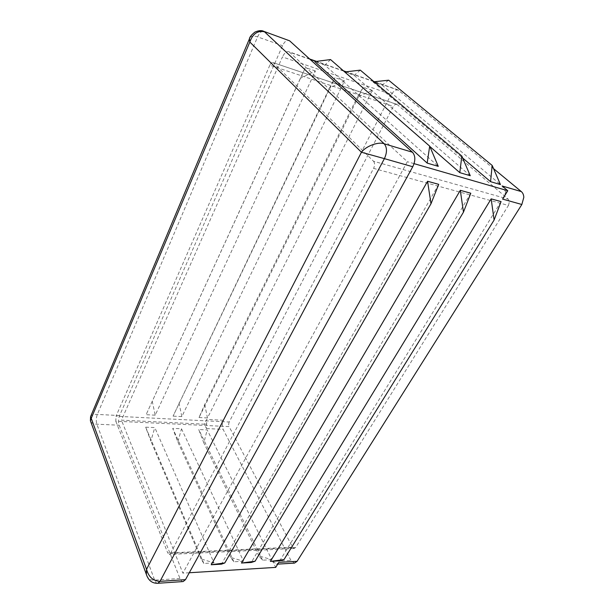 <?xml version="1.0" encoding="UTF-8"?>
<svg xmlns="http://www.w3.org/2000/svg" width="614" height="614" viewBox="0 0 614 614"><rect width="100%" height="100%" fill="white"/><g stroke="black" fill="none" stroke-linecap="round" stroke-linejoin="round"><path stroke-width="0.46" stroke-dasharray="3.07 2.3" d="M502.605 199.105L505.806 192.136L507.763 190.724M505.806 192.136L502.106 185.973M294.497 563.115L290.929 560.405L272.739 561.442L275.701 567.39L276.883 564.105L278.802 562.363M272.739 561.442L276.883 564.105M271.856 559.669L262.569 560.191L258.862 555.946L271.856 559.669L207.187 429.9L198.729 429.531L203.817 442.894L207.187 429.9M258.862 555.946L203.817 442.894M262.569 560.191L198.729 429.531M243.574 561.25L233.865 561.787L230.618 557.428L243.574 561.25L181.491 428.764L172.703 428.372L177.845 441.996L181.491 428.764M230.618 557.428L177.845 441.996M233.865 561.787L172.703 428.372M214.01 562.892L203.848 563.46L201.1 558.963L214.01 562.892L154.789 427.574L145.656 427.175L150.852 441.059L154.789 427.574M201.1 558.963L150.852 441.059M203.848 563.46L145.656 427.175M501.062 201.599L279.731 560.851M470.792 193.226L251.256 562.47M438.703 184.346L221.462 564.166M206.718 424.12L204.332 424.182L206.741 419.408L206.519 428.58L204.332 424.182L121.434 420.153L282.44 56.948L391.202 94.326L394.948 90.197L397.88 89.836L493.564 168.658M269.838 65.207L116 416.231L229.168 422.025L393.282 106.406L269.838 65.207C270.782 63.234 271.802 62.352 272.9 62.559L397.097 104.487L508.177 199.089L373.527 161.244L273.345 62.843M115.793 421.204L167.775 552.991L292.54 547.181L229.083 426.6L115.793 421.204L116 416.231M170.477 553.444L373.596 168.374L508.43 205.444L295.61 547.565L170.477 553.444L169.28 554.457L167.775 552.991M229.168 422.025L228.631 424.351L229.083 426.6M292.54 547.181L294.068 548.486L295.61 547.565M508.43 205.444L509.39 201.922L508.177 199.089M373.527 161.244C374.908 163.025 374.931 165.404 373.596 168.374M397.097 104.487L395.17 104.365L393.282 106.406M204.738 404.496L207.463 417.965L372.299 90.396L357.34 97.181L363.189 87.288L199.028 417.512L204.738 404.496L357.34 97.181M178.989 402.868L181.836 416.599L344.538 80.918L329.534 87.963L334.991 77.656L173.079 416.131L329.534 87.963M152.226 401.172L155.212 415.179L315.427 70.978L300.384 78.3L305.411 67.555L146.101 414.688L300.384 78.3M330.532 59.558L324.875 65.13L438.266 166.356M360.303 70.134L354.178 75.353L344.761 71.976M344.569 71.999L429.831 146.485M354.178 75.353L470.247 175.719M388.639 80.196L382.092 85.093L372.936 81.9L374.064 81.777M372.936 81.9L462.664 158.013M382.092 85.093L500.433 184.561M310.062 59.358L289.516 52.175L407.328 161.697L182.88 573.146L121.434 420.153M289.516 52.175L288.68 51.66C286.446 51.223 284.366 52.988 282.44 56.948M183.172 581.55C181.897 581.565 180.831 580.545 179.971 578.472L119.193 425.21C118.218 422.11 118.348 418.894 119.584 415.563L282.54 45.689C284.482 41.66 286.577 39.872 288.818 40.324M414.074 163.646L407.328 161.697M189.289 572.747L182.88 573.146M290.929 560.405L223.097 429.332L222.222 424.873L223.281 420.268L391.202 94.326M90.788 421.833C91.954 423.299 93.98 424.09 96.874 424.205L119.193 425.21M179.971 578.472L154.651 580.138C151.336 580.384 148.811 579.109 147.068 576.331M324.875 65.13L314.79 61.615M119.584 415.563L97.327 414.412C94.188 414.243 92.046 414.742 90.887 415.901M249.959 37.6C251.525 35.873 254.073 35.643 257.604 36.894L282.54 45.689M207.463 417.965L199.028 417.512M372.299 90.396L363.189 87.288M181.836 416.599L173.079 416.131M344.538 80.918L334.991 77.656M155.212 415.179L146.101 414.688M315.427 70.978L305.411 67.555M157.729 583.285C156.493 583.3 155.472 582.249 154.651 580.138L96.874 424.205C95.961 421.066 96.106 417.796 97.327 414.412L257.604 36.894C259.522 32.765 261.572 30.915 263.759 31.329M206.519 428.58L223.097 429.332M398.808 90.365L374.195 81.762M373.941 81.677L345.828 71.853M343.802 71.147L316.049 61.446M223.281 420.268L206.741 419.408M294.283 548.494L169.28 554.457M396.59 104.196L272.9 62.559M397.88 89.836L374.647 81.716M373.527 81.324L346.281 71.8M343.395 70.794L316.502 61.385M309.679 59.005L288.68 51.66M277.72 564.112L277.083 564.151"/><path stroke-width="0.92" d="M493.564 168.658L521.317 191.583L502.106 185.973L507.763 190.724L502.605 199.105L521.846 204.485L297.092 561.303L294.497 563.115L277.72 564.112M491.162 198.859L501.062 201.599L494.116 220.012L283.967 559.615L270.383 561.38L491.162 198.859L494.116 220.012M270.383 561.38L279.731 560.851L283.967 559.615M189.289 572.747L275.701 567.39L278.802 562.363L297.092 561.303M460.308 190.317L470.792 193.226L463.47 212.129L255.071 561.242L241.479 563.03L460.308 190.317L463.47 212.129M241.479 563.03L251.256 562.47L255.071 561.242M427.574 181.26L438.703 184.346L430.982 203.771L224.808 562.938L211.224 564.75L427.574 181.26L430.982 203.771M211.224 564.75L221.462 564.166L224.808 562.938M427.175 163.101L314.79 61.615L330.532 59.558L429.685 146.14L438.266 166.356L427.175 163.101L429.685 146.14M344.761 71.976L360.303 70.134L461.835 156.071L470.247 175.719L459.802 172.657L461.835 156.071M374.064 81.777L388.639 80.196L492.175 165.442L500.433 184.561L490.563 181.675L492.175 165.442M521.317 191.583C522.844 192.903 523.681 194.815 523.819 197.309L521.846 204.485M147.068 576.331L146.347 574.343L146.546 569.347C148.626 576.96 153.109 580.959 160.001 581.358L185.489 579.647L183.172 581.55L157.729 583.285L160.001 581.358L384.402 158.635L361.446 152.257C365.906 146.117 378.485 141.427 384.211 143.791L412.485 152.241C415.494 155.841 415.586 160.676 412.761 166.739L185.489 579.647M289.601 40.8L263.759 31.329L289.601 40.8L412.485 152.241M507.763 190.724L414.074 163.646M90.887 415.901L90.573 416.637L91.233 418.357L90.411 420.79L90.788 421.833M157.729 583.285C152.126 583.415 148.335 580.437 146.347 574.343L90.411 420.79L90.573 416.637L249.959 37.6M462.664 158.013L490.563 181.675M429.831 146.485L459.802 172.657M412.761 166.739L384.402 158.635C387.219 152.387 387.15 147.437 384.211 143.791L264.511 31.805C257.642 30.347 252.745 33.762 249.829 42.059L249.453 38.805C249.545 37.185 251.364 34.944 254.902 32.097C258.755 30.447 261.71 30.193 263.759 31.329L263.759 31.329M299.647 91.248L361.446 152.257L146.546 569.347L91.233 418.357L249.829 42.059L299.647 91.248M345.828 71.853L343.802 71.147M316.049 61.446L310.062 59.358M374.647 81.716L373.527 81.324M346.281 71.8L343.395 70.794M316.502 61.385L309.679 59.005"/></g></svg>
